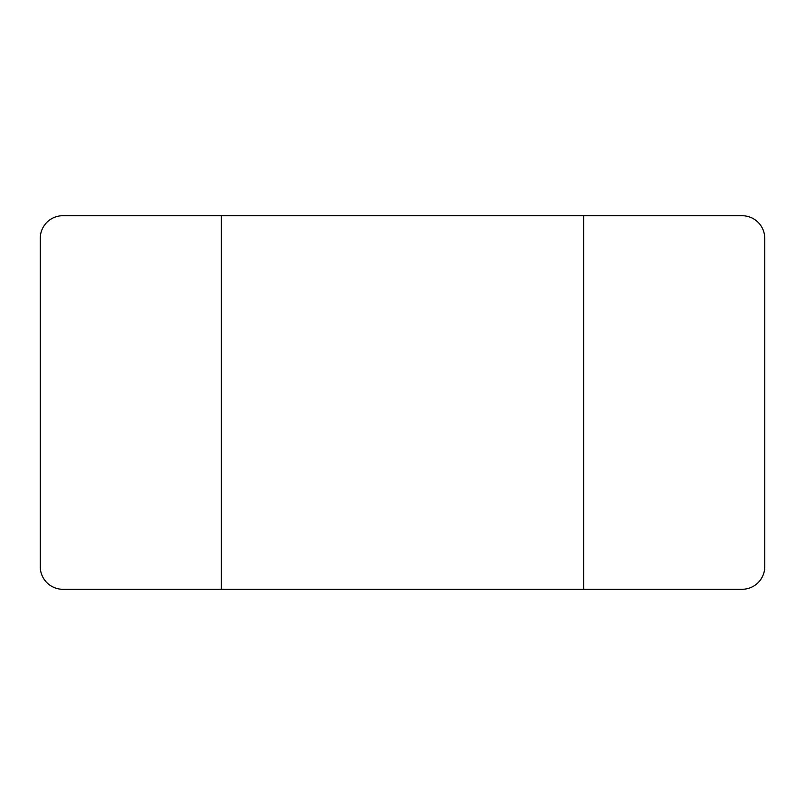 <?xml version="1.0" encoding="UTF-8"?>
<svg xmlns="http://www.w3.org/2000/svg" width="805" height="805" viewBox="0 0 805 805"><rect width="100%" height="100%" fill="white"/><g stroke="black" fill="none" stroke-linecap="round" stroke-linejoin="round"><path stroke-width="1.21" d="M40.25 566.639L40.25 238.361A22.641 22.641 0 0 1 62.891 215.72L742.109 215.72A22.641 22.641 0 0 1 764.75 238.361L764.75 566.639A22.641 22.641 0 0 1 742.109 589.28L583.625 589.28L583.625 215.72L583.625 589.28L221.375 589.28L221.375 215.72L221.375 589.28L62.891 589.28A22.641 22.641 0 0 1 40.25 566.639"/></g></svg>
